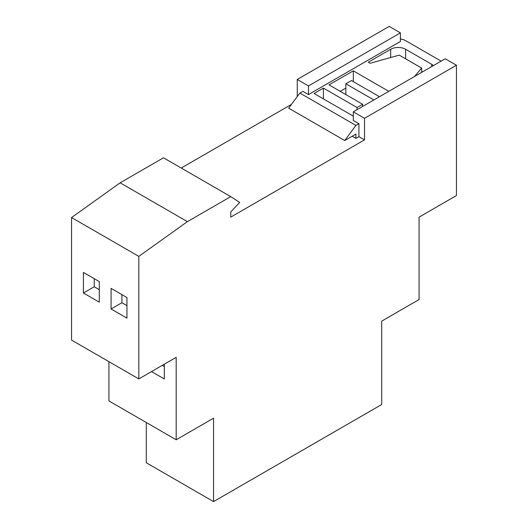 <?xml version="1.0" encoding="UTF-8"?>
<svg xmlns="http://www.w3.org/2000/svg" width="528" height="528" viewBox="0 0 528 528"><rect width="100%" height="100%" fill="white"/><g stroke="black" fill="none" stroke-linecap="round" stroke-linejoin="round"><path stroke-width="0.79" d="M111.071 308.972L111.071 288.387L126.951 297.554L126.951 318.14L111.071 308.972L121.909 302.716L121.909 294.644M126.951 305.626L121.909 302.716M138.818 378.926L138.818 256.384L71.557 217.549L71.557 340.091L138.818 378.926L176.187 357.35L176.187 439.765L108.92 400.93L108.92 361.667M83.417 272.422L99.297 281.596L99.297 302.174L83.417 293.007L83.417 272.422M364.518 139.88L358.915 136.646L358.915 123.697L353.311 120.463L353.311 111.837L364.518 118.305L364.518 139.88L230.743 217.12L230.743 211.939L239.712 202.448L230.743 196.621L187.394 221.648L120.133 182.813L163.482 157.786L230.743 196.621M364.518 118.305L456.443 65.234L456.443 195.545L419.08 217.12L419.08 299.534L381.711 321.11L381.711 404.514L213.556 501.6L213.556 418.196L176.187 439.765M138.818 256.384L187.394 221.648M181.229 168.036L291.463 104.392M120.133 182.813L71.557 217.549M400.396 32.875L308.471 85.945L308.471 94.578L400.396 41.501L400.396 32.875L389.182 26.4L297.257 79.471L297.257 96.591M213.556 501.6L146.289 462.766L146.289 422.506M456.443 65.234L445.236 58.76L353.311 111.837M308.471 94.578L302.861 91.337L299.871 93.067L288.664 108.167L344.718 140.527L355.925 125.426L358.915 123.697M297.257 79.471L308.471 85.945M164.32 364.201L164.32 378.979L151.523 371.593M164.32 366.465L162.36 365.336M83.417 293.007L94.255 286.75L94.255 278.678M99.297 289.661L94.255 286.75M299.871 93.067L355.925 125.426M358.915 136.646L355.925 138.369L355.925 134.059L344.718 140.527M355.925 138.369L352.189 136.211M400.396 38.993A10.567 6.105 180 0 1 405.623 40.636L441.124 61.136M353.311 116.147L314.074 93.496L323.413 88.103L357.047 107.521L362.65 104.287L329.023 84.869L353.311 70.844L388.813 91.337M379.467 96.73L351.443 80.553L345.833 83.787L373.864 99.97M414.566 76.468L421.641 68.066L399.221 55.123L370.128 63.294L368.26 62.212L390.68 49.269A10.567 6.105 0 0 1 405.623 49.269L431.785 64.37A10.567 6.105 0 0 1 433.415 65.584M353.311 70.844L353.311 81.629M340.23 91.337L345.833 88.103M362.65 104.287L362.65 106.438M357.047 107.521L357.047 109.679M323.413 88.103L323.413 98.888M345.833 83.787L345.833 94.578M421.641 71.458L422.44 71.92M421.641 68.066L421.641 72.382M431.785 66.528L431.785 64.37M405.623 49.269L405.623 58.819M390.68 57.526L390.68 49.269"/></g></svg>
